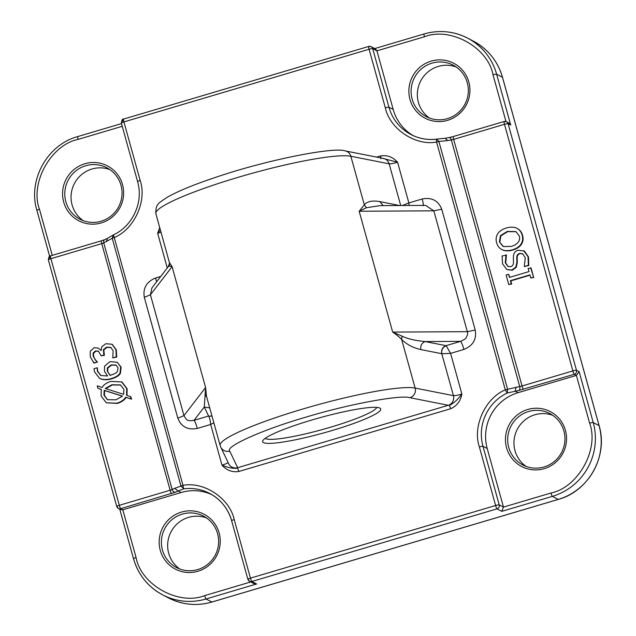 <?xml version="1.0" encoding="UTF-8"?>
<svg xmlns="http://www.w3.org/2000/svg" width="636" height="636" viewBox="0 0 636 636"><rect width="100%" height="100%" fill="white"/><g stroke="black" fill="none" stroke-linecap="round" stroke-linejoin="round"><path stroke-width="0.95" d="M121.397 123.09A3.228 0.413 -15.5 0 1 121.349 123.042A3.228 0.413 -15.5 0 1 121.913 122.621A3.228 0.413 -15.5 0 1 123.925 121.897L369.095 49.258A3.228 0.437 -106.5 0 1 368.649 47.159A3.228 0.437 -106.5 0 1 368.713 46.444A3.228 0.437 -106.5 0 1 368.769 46.46A3.228 3.172 117.6 0 1 371.122 46.682L375.534 48.988L376.933 50.848L424.435 36.777A3.228 0.437 -106.5 0 1 424.053 33.962A3.228 0.437 -106.5 0 1 424.117 33.97A59.673 58.639 117.6 0 1 467.571 38.12A59.673 58.639 117.6 0 1 496.621 74.205L502.464 77.258A3.228 0.413 -15.5 0 1 502.504 77.298C497.757 61.183 488.058 49.139 473.415 41.173A59.673 58.639 117.6 0 1 502.464 77.258L599.064 425.595A59.673 58.639 117.6 0 1 558.185 499.427A3.228 0.437 73.5 0 0 558.249 499.435C588.753 491.246 608.342 455.877 599.112 425.643A3.228 0.413 164.5 0 0 599.064 425.595L593.229 422.543A59.673 58.639 117.6 0 1 552.35 496.374L501.78 511.352L503.466 507.091L499.212 504.865A3.228 0.413 164.5 0 0 495.619 505.501L250.449 578.14A3.228 0.413 164.5 0 0 248.438 578.863A3.228 0.413 164.5 0 0 247.873 579.277A3.228 0.413 164.5 0 0 247.921 579.324A3.228 3.172 117.6 0 0 249.487 581.272L253.899 583.578L256.618 583.991L206.048 598.977L211.883 602.03A3.228 0.437 73.5 0 0 211.947 602.038A3.228 0.437 73.5 0 0 211.995 601.998M123.599 119.099A3.228 0.437 73.5 0 0 123.543 119.083A3.228 0.437 73.5 0 0 123.479 119.806A3.228 0.437 73.5 0 0 123.925 121.897L140.166 180.473C147.258 200.904 134.196 229.358 114.257 237.538A3.228 0.413 164.5 0 0 112.246 238.262L113.383 234.907L114.257 237.538L182.985 485.355C204.196 481.293 229.707 498.481 234.207 519.564L250.449 578.14A3.228 0.437 73.5 0 0 251.84 581.495A3.228 3.172 117.6 0 1 249.487 581.272L249.407 581.232A3.228 2.321 119.2 0 0 249.423 581.24M117.302 506.033A3.228 2.321 119.2 0 0 118.264 508.403A3.228 3.172 117.6 0 1 116.778 506.495A3.228 0.413 -15.5 0 1 116.738 506.447A3.228 0.413 -15.5 0 1 117.302 506.033A3.228 0.413 -15.5 0 1 119.314 505.31L50.92 258.693A3.228 0.413 164.5 0 0 48.908 259.416A3.228 0.413 164.5 0 0 48.344 259.83A3.228 0.413 164.5 0 0 48.384 259.878M175.552 492.161L178.08 490.976L174.685 488.337L180.974 486.079L112.246 238.262L103.763 242.912A3.228 0.413 164.5 0 1 101.752 243.636A3.228 0.437 -106.5 0 1 101.363 240.821L104.932 239.541A3.228 2.544 64.9 0 0 103.763 242.912L172.149 489.521A3.228 2.544 64.9 0 0 175.552 492.161L120.697 508.665A3.228 3.172 117.6 0 1 118.28 508.41A3.228 2.321 119.2 0 1 118.264 508.403L120.617 509.627L122.82 509.778L120.697 508.665A3.228 0.437 -106.5 0 1 119.314 505.31L170.138 490.245L101.752 243.636L50.92 258.693A3.228 0.437 -106.5 0 1 50.475 256.594A3.228 2.321 119.2 0 0 48.908 259.416M211.971 415.992L208.727 416.159C209.649 417.916 210.293 420.682 210.683 424.458L197.343 428.41C196.023 423.878 194.918 421.191 194.02 420.34L204.299 407L205.595 387.515L206.485 396.236L220.159 445.542A103.215 13.213 -15.5 0 1 302.641 409.075A103.215 13.213 -15.5 0 1 415.133 388.079A7.743 7.441 101.2 0 1 410.021 397.723C400.966 394.455 347.359 404.456 305.972 417.144C263.55 429.284 224.293 446.798 229.771 451.123L237.649 467.698A7.743 7.68 154.6 0 1 228.602 463.628L220.724 447.052A7.743 7.68 154.6 0 0 229.771 451.123M526.107 466.395A29.033 28.525 117.6 0 1 514.365 438.013A29.033 28.525 117.6 0 1 534.892 414.759A29.033 28.525 117.6 0 1 552.795 415.34M83.205 220.66A29.033 28.525 117.6 0 1 71.463 192.271A29.033 28.525 117.6 0 1 91.982 169.025A29.033 28.525 117.6 0 1 109.893 169.605M179.805 569.005A29.033 28.525 117.6 0 1 168.063 540.616A29.033 28.525 117.6 0 1 188.59 517.362A29.033 28.525 117.6 0 1 206.493 517.942M429.507 118.058A29.033 28.525 117.6 0 1 417.757 89.668A29.033 28.525 117.6 0 1 438.284 66.422A29.033 28.525 117.6 0 1 456.195 66.995M544.019 466.975A29.033 28.525 117.6 0 1 522.872 464.964A29.033 28.525 117.6 0 1 508.736 447.402A29.033 28.525 117.6 0 1 528.627 411.492A29.033 28.525 117.6 0 1 549.766 413.503A29.033 28.525 117.6 0 1 563.901 431.057A29.033 28.525 117.6 0 1 544.019 466.975M101.108 221.241A29.033 28.525 117.6 0 1 79.969 219.221A29.033 28.525 117.6 0 1 64.952 190.776A29.033 28.525 117.6 0 1 85.725 165.75A29.033 28.525 117.6 0 1 106.864 167.769A29.033 28.525 117.6 0 1 121.881 196.206A29.033 28.525 117.6 0 1 101.108 221.241M197.716 569.578A29.033 28.525 117.6 0 1 176.57 567.566A29.033 28.525 117.6 0 1 162.442 550.005A29.033 28.525 117.6 0 1 182.325 514.095A29.033 28.525 117.6 0 1 203.472 516.106A29.033 28.525 117.6 0 1 217.599 533.668A29.033 28.525 117.6 0 1 197.716 569.578M447.41 118.638A29.033 28.525 117.6 0 1 426.271 116.619A29.033 28.525 117.6 0 1 411.253 88.173A29.033 28.525 117.6 0 1 432.019 63.147A29.033 28.525 117.6 0 1 453.166 65.166A29.033 28.525 117.6 0 1 468.183 93.603A29.033 28.525 117.6 0 1 447.41 118.638M506.582 447.784A30.965 30.425 117.6 0 1 527.793 409.473A30.965 30.425 117.6 0 1 565.42 430.349A30.965 30.425 117.6 0 1 544.209 468.66A30.965 30.425 117.6 0 1 506.582 447.784M101.307 222.918A30.965 30.425 117.6 0 1 63.679 202.041A30.965 30.425 117.6 0 1 84.89 163.73A30.965 30.425 117.6 0 1 122.517 184.607A30.965 30.425 117.6 0 1 101.307 222.918M160.28 550.386A30.965 30.425 117.6 0 1 181.499 512.075A30.965 30.425 117.6 0 1 219.126 532.952A30.965 30.425 117.6 0 1 197.907 571.263A30.965 30.425 117.6 0 1 160.28 550.386M447.609 120.315A30.965 30.425 117.6 0 1 409.982 99.439A30.965 30.425 117.6 0 1 431.192 61.128A30.965 30.425 117.6 0 1 468.819 82.004A30.965 30.425 117.6 0 1 447.609 120.315M331.761 430.628A61.287 7.847 -15.5 0 1 262.843 440.621A61.287 7.847 -15.5 0 1 311.592 420.086A61.287 7.847 -15.5 0 1 379.97 408.137A61.287 7.847 -15.5 0 1 331.761 430.628M265.228 438.323A58.059 7.433 164.5 0 0 330.378 427.265A58.059 7.433 164.5 0 0 376.743 407.398M501.78 511.352L497.002 508.856A3.228 0.437 -106.5 0 1 495.619 505.501L479.377 446.925A3.228 0.413 -15.5 0 1 482.97 446.297L499.212 504.865A3.228 3.172 117.6 0 1 497.002 508.856L251.84 581.495L256.618 583.991M140.166 180.473A3.228 0.413 164.5 0 0 137.591 181.61L121.349 123.042C121.842 119.894 122.573 118.582 123.543 119.083L368.713 46.444L371.122 46.682A3.228 3.172 117.6 0 1 372.688 48.63L376.933 50.848L393.183 109.424A45.156 44.369 -62.4 0 0 413.066 135.563M424.435 36.777C450.304 26.505 488.027 47.43 493.027 74.833A3.228 0.413 -15.5 0 1 496.621 74.205L510.732 125.069L508.776 122.915L506.502 121.73L504.094 121.492A3.228 0.437 73.5 0 1 504.157 121.508A3.228 3.172 117.6 0 1 508.077 123.678A3.228 0.413 164.5 0 0 504.483 124.314L572.877 370.923A3.228 0.413 -15.5 0 1 576.47 370.295L579.126 371.678L576.383 375.391L518.157 392.651A45.156 44.369 -62.4 0 0 487.216 448.515L503.466 507.091L550.967 493.011A3.228 0.437 73.5 0 0 552.35 496.374L558.185 499.427L211.883 602.03A59.673 58.639 117.6 0 1 168.429 597.88L162.585 594.827A59.673 58.639 117.6 0 1 133.536 558.742A3.228 0.413 164.5 0 1 133.496 558.702C138.243 574.817 147.942 586.861 162.585 594.827A59.673 58.639 117.6 0 0 206.048 598.977A3.228 0.437 73.5 0 1 204.665 595.614C178.796 605.893 141.073 584.961 136.072 557.557A3.228 0.413 164.5 0 0 133.496 558.702L119.759 509.182M510.732 125.069L508.077 123.678L576.47 370.295A3.228 3.172 117.6 0 1 574.26 374.286L576.383 375.391L589.636 423.178C599.43 449.159 578.164 487.566 550.967 493.011M211.78 494.609A45.156 44.369 -62.4 0 0 181.045 492.526L122.82 509.778L136.072 557.557M409.067 205.468L408.868 202.94L422.201 198.989C431.772 197.152 438.284 200.563 441.726 209.22L475.235 330.06C476.754 339.282 472.985 345.738 463.922 349.426L450.59 353.377L446.202 345.793C442.72 347.32 441.257 349.959 441.813 353.727L450.59 353.377L461.871 394.066C460.543 401.117 456.823 405.999 450.709 408.717L238.937 471.459C232.355 472.516 226.694 470.409 221.964 465.147L210.683 424.458L213.847 422.765M197.343 428.41C187.771 430.246 181.26 426.836 177.818 418.178L144.308 297.338C142.79 288.116 146.566 281.661 155.629 277.972L160.733 276.461M167.276 267.955L157.672 233.333L159.708 227.537M376.623 157.116L380.606 155.939C387.149 154.874 392.81 156.973 397.58 162.252L408.868 202.94L402.389 205.508M117.127 362.242L121.142 367.171L120.427 373.268C119.178 375.542 116.412 377.339 112.119 378.666C107.85 379.954 104.185 380.066 101.124 379.008L99.462 378.253L94.422 371.607L93.985 368.705L97.149 367.767L97.388 371.201L100.687 375.479L107.571 375.987L104.439 371.36L104.566 366.153L110.084 361.622L117.215 362.289M97.149 367.767L97.817 371.424L100.901 375.59M101.219 389.447L97.92 388.302L97.236 385.845L102.157 387.459C103.692 384.748 106.602 382.721 110.903 381.385L121.937 381.974L127.121 388.731L127.017 395.489M121.516 381.751L126.699 388.517L126.596 395.274L130.849 396.737L131.525 399.177L126.087 397.413C124.473 400.092 121.571 402.095 117.374 403.415L106.331 402.811L101.148 396.085L101.243 389.375L97.92 388.302M98.564 351.255L95.837 351.183L93.532 353.274L93.611 356.494L95.36 359.801L97.467 362.035L93.993 363.061L90.272 356.852L90.217 351.247L94.144 347.701L98.357 348.13L101.124 350.563L101.792 346.779L105.846 343.718L111.976 344.259L115.927 349.665L116.285 356.844L112.803 357.877L113.136 350.706L110.736 347.375L106.538 347.145L103.398 349.681L103.938 355.055L101.219 355.858L98.357 351.136L95.408 350.961L93.11 353.052L93.182 356.271L95.36 359.801M98.357 348.13L101.124 350.523M112.318 344.442L116.348 349.887L116.706 357.066L112.803 357.877M111.157 347.598L106.967 347.367L103.819 349.895L104.368 355.278L101.219 355.858M487.216 448.515L482.97 446.297A45.156 44.369 117.6 0 1 507.162 393.032L505.294 389.86L436.566 142.043C415.356 146.105 389.836 128.917 385.337 107.834L369.095 49.258A3.228 0.413 -15.5 0 1 372.688 48.63L388.93 107.206L393.183 109.424M517.028 228.396C519.851 229.779 521.695 232.1 522.569 235.36C523.484 238.707 523.11 241.688 521.441 244.304C519.755 246.887 516.877 248.795 512.815 250.035C508.728 251.204 505.302 251.156 502.535 249.876L502.114 249.662C499.379 248.358 497.543 246.037 496.597 242.706C495.714 239.295 496.088 236.314 497.71 233.77C499.371 231.202 502.257 229.278 506.343 228.014C510.398 226.837 513.816 226.893 516.599 228.173L517.394 228.578M528.794 265.546L528.365 265.323L528.031 256.666L523.643 250.679L524.446 251.109L528.452 256.888L528.794 265.546L524.279 266.54L525.272 257.739L522.553 253.685L519.66 253.454C517.72 253.987 516.75 255.37 516.75 257.604L516.869 262.39L515.836 267.112L511.845 270.022L506.868 269.561L502.535 263.805L502.09 256.006L506.407 255.068L505.715 262.97L508.156 266.587M522.76 253.804L520.081 253.677C518.141 254.209 517.171 255.593 517.171 257.826L517.291 262.612L516.257 267.335L512.274 270.244L506.868 269.561M531.052 267.947L533.699 277.503L530.774 278.019L529.899 274.879L510.39 280.667L511.265 283.799L508.76 284.538L506.105 274.99L508.609 274.251L509.484 277.383L528.993 271.604L528.119 268.464L531.052 267.947M529.987 275.205L510.811 280.881L511.686 284.022L508.76 284.538M508.609 274.251L509.818 277.288M479.377 446.925C472.294 426.494 485.348 398.041 505.294 389.86A3.228 0.413 -15.5 0 1 507.615 389.304L507.162 393.032L518.785 390.464L574.26 374.286A3.228 0.437 73.5 0 1 572.877 370.923L522.045 385.988A3.228 0.437 73.5 0 0 523.428 389.343M181.045 492.526L178.08 490.976L183.86 488.822A45.156 44.369 117.6 0 1 209.689 493.441A45.156 44.369 117.6 0 1 231.647 520.645M446.202 345.793L446.027 345.674C442.513 347.177 441.09 349.856 441.766 353.711L420.905 349.593C413.328 347.932 406.921 344.585 401.674 339.537C399.575 337.239 396.578 334.759 392.682 332.087L402.016 336.142C407.589 338.821 415.3 340.626 425.166 341.556L460.599 341.365C461.49 342.208 462.603 344.895 463.922 349.426M475.235 330.06L467.333 331.674C468.001 333.192 467.627 335.156 466.204 337.573C466.442 338.217 464.574 339.481 460.599 341.365L446.027 345.674L425.166 341.556C421.644 343.058 420.221 345.738 420.905 349.593M366.408 207.726L364.309 204.808L359.173 211.247L433.816 210.834L467.333 331.674L392.682 332.087L359.173 211.247L366.408 207.726L380.169 205.627L425.611 205.38L433.816 210.834L441.726 209.22M422.201 198.989C423.369 203.441 423.632 205.682 422.98 205.722M382.952 158.404L397.58 162.252A7.743 0.994 164.5 0 1 389.145 163.826L350.849 156.265L364.309 204.808C367.203 201.366 372.386 200.308 379.867 201.62L399.615 205.523M380.606 155.939L380.932 158.746M161.003 232.22A7.743 0.994 164.5 0 1 157.672 233.333L160.391 230.017M156.536 281.907L155.629 277.972M144.308 297.338L150.43 294.794L151.917 287.925M209.729 407.922L204.299 407L208.584 416.031L194.02 420.34C186.531 421.525 186.579 419.704 183.947 415.634L177.818 418.178M238.937 471.459L237.554 468.104C233.444 468.764 228.252 467.778 221.964 465.147A7.743 0.994 -15.5 0 0 228.109 462.579M402.016 336.142L401.674 339.537L415.133 388.079L453.436 395.64A7.743 0.994 -15.5 0 0 461.871 394.066C457.554 399.837 453.365 403.598 449.326 405.355L450.709 408.717M182.985 485.355A3.228 0.493 82.8 0 0 183.86 488.822L180.974 486.079A3.228 0.413 -15.5 0 1 182.985 485.355M453.325 136.565A3.228 0.437 73.5 0 0 453.269 136.557L504.094 121.492A3.228 0.437 73.5 0 0 504.03 122.215A3.228 0.437 73.5 0 0 504.483 124.314L453.651 139.371L522.045 385.988A3.228 0.413 -15.5 0 1 519.723 386.545L507.615 389.304L438.888 141.478A3.228 0.413 164.5 0 0 436.566 142.043A3.228 0.493 -97.2 0 1 436.693 139.117A3.228 0.493 -97.2 0 1 436.741 139.133A45.156 44.369 117.6 0 1 410.92 134.506A45.156 44.369 117.6 0 1 388.93 107.206A3.228 0.413 -15.5 0 0 385.337 107.834M106.291 241.728L107.476 238.357L104.932 239.541M97.61 368.133L97.189 367.91M120.427 373.268L120.005 373.046C118.757 375.32 115.983 377.116 111.698 378.444C107.42 379.732 103.755 379.851 100.695 378.786L99.462 378.253M117.31 362.337L120.721 366.948L120.005 373.046M126.087 397.413L125.666 397.19C124.052 399.877 121.142 401.873 116.945 403.192L106.331 402.811M131.525 399.177L125.666 397.19M130.428 396.514L131.103 398.955M104.368 355.278L103.938 355.055M116.706 357.066L116.285 356.844M97.467 362.035L93.564 362.838M94.939 359.579L96.99 361.614M516.13 387.173L515.192 391.1L518.157 392.651M502.535 249.876L502.114 249.662C504.873 250.934 508.299 250.982 512.393 249.813C516.456 248.573 519.326 246.665 521.011 244.081C522.681 241.465 523.062 238.484 522.148 235.137C521.274 231.878 519.421 229.556 516.599 228.173M524.446 251.109L518.197 250.194C515.112 251.037 513.506 253.287 513.371 256.92L513.483 262.358C513.554 264.624 512.576 266.071 510.565 266.707L507.941 266.484L505.294 262.755L505.986 254.845M506.471 255.306L506.049 255.092M516.257 267.335L515.836 267.112M517.291 262.612L516.869 262.39M528.365 265.323L524.279 266.54M533.699 277.503L530.623 267.724M511.686 284.022L511.265 283.799M510.811 280.881L510.39 280.667M533.27 277.28L530.774 278.019M518.785 390.464A3.228 1.932 80.1 0 0 519.723 386.545L451.329 139.928L447.736 140.564L445.089 138.314L448.984 137.591A3.228 1.932 -99.9 0 1 451.329 139.928A3.228 0.413 164.5 0 0 453.651 139.371A3.228 0.437 73.5 0 1 453.269 136.557L448.984 137.591M113.359 234.954L107.476 238.357M447.736 140.564L438.888 141.478L436.741 139.133L445.375 138.227M237.649 467.698L448.324 405.283A7.743 7.441 101.2 0 0 453.436 395.64L441.766 353.711M169.399 266.094L169.438 262.549L172.086 266.675L169.399 266.094L168.317 266.603L169.574 263.026M212.011 416.135L208.727 416.159M107.373 371.297L107.349 367.886L111.157 364.937L115.927 365.008L118.034 367.727L117.493 371.217C116.793 372.609 114.798 373.833 111.507 374.89L109.941 375.288L107.373 371.297L110.362 375.51M123.63 394.336L105.306 388.517L111.833 384.764L120.435 384.923L123.869 389.327L123.63 394.336M116.006 399.813L107.428 399.686L103.962 395.226L104.193 390.313L122.47 396.125L116.006 399.813M499.411 241.855L500.445 235.638L507.29 231.425L515.915 231.576L519.318 235.956C520.542 240.758 517.919 244.24 511.447 246.394L503.474 246.577L499.411 241.855L502.957 246.347M400.704 205.515L389.145 163.826A7.743 7.441 101.2 0 0 383.484 158.467L345.181 150.907A7.743 7.441 101.2 0 1 350.849 156.265A103.215 13.213 164.5 0 0 239.454 176.935A103.215 13.213 164.5 0 0 155.876 213.72L169.605 263.296M383.174 205.611L379.867 201.62M205.015 394.511L206.803 397.269M116.134 365.128L111.578 365.159L107.77 368.109L107.349 367.886M107.77 368.109L107.794 371.519M120.641 385.034L112.262 384.987L105.735 388.739M104.193 390.313L104.622 390.536L104.391 395.449L107.643 399.79M122.406 396.196L104.622 390.536M516.122 231.687L507.719 231.647L500.866 235.861L499.84 242.07M248.438 578.863A3.228 2.321 119.2 0 0 249.407 581.232L247.873 579.277L231.631 520.709A3.228 0.413 164.5 0 0 231.679 520.749M123.479 119.806A3.228 2.321 119.2 0 0 121.913 122.621M168.429 597.88C182.341 604.908 196.842 606.299 211.947 602.038L558.249 499.435A3.228 0.437 73.5 0 0 558.297 499.395M599.112 425.643L502.504 77.298A3.228 0.413 -15.5 0 1 502.496 77.361M579.126 371.678L593.229 422.543A3.228 0.413 164.5 0 0 589.636 423.178M250.783 581.948L204.665 595.614M52.263 255.362L39.464 209.22A3.228 0.413 164.5 0 0 36.888 210.357A3.228 0.413 164.5 0 0 36.936 210.405M39.464 209.22C29.669 183.24 50.936 144.833 78.141 139.379A3.228 0.437 -106.5 0 1 77.751 136.565A3.228 0.437 -106.5 0 1 77.815 136.573M78.141 139.379L122.255 126.31M493.027 74.833L505.97 121.508M50.475 256.594A3.228 0.437 -106.5 0 1 50.53 255.879A3.228 0.437 -106.5 0 1 50.594 255.887M234.207 519.564A3.228 0.413 164.5 0 0 231.631 520.709C228.046 508.538 220.732 499.451 209.689 493.441M150.43 294.794L183.947 415.634L205.595 387.515L172.086 266.675L150.43 294.794M112.93 235.177L113.383 234.907C132.805 226.026 143.704 202.017 137.591 181.61A3.228 0.413 164.5 0 0 137.638 181.657M118.264 508.403L116.738 506.447L48.344 259.83C48.837 256.69 49.568 255.37 50.53 255.879L101.363 240.821A3.228 0.437 -106.5 0 1 101.426 240.829M97.817 371.424L97.388 371.201M101.124 379.008L100.695 378.786M112.119 378.666L111.698 378.444M121.142 367.171L120.721 366.948M126.699 388.517L127.121 388.731M117.374 403.415L116.945 403.192M93.611 356.494L93.182 356.271M93.532 353.274L93.11 353.052M95.837 351.183L95.408 350.961M103.978 353.878L103.549 353.656M103.819 349.895L103.398 349.681M106.967 347.367L106.538 347.145M116.348 349.887L115.927 349.665M174.685 488.337L172.149 489.521A3.228 0.413 -15.5 0 1 170.138 490.245A3.228 0.437 -106.5 0 0 171.529 493.608M512.815 250.035L512.393 249.813M521.441 244.304L521.011 244.081M522.569 235.36L522.148 235.137M528.452 256.888L528.031 256.666M505.715 262.97L505.294 262.755M512.274 270.244L511.845 270.022M517.171 257.826L516.75 257.604M520.081 253.677L519.66 253.454M448.324 405.283L410.021 397.723M111.157 364.937L111.578 365.159M111.833 384.764L112.262 384.987M104.391 395.449L103.962 395.226M507.29 231.425L507.719 231.647M500.866 235.861L500.445 235.638M473.415 41.173L467.571 38.12C453.659 31.092 439.15 29.701 424.053 33.962L374.739 48.575M49.632 256.308L36.888 210.357C27.658 180.123 47.247 144.754 77.751 136.565L121.508 123.599M436.988 139.093L436.693 139.117C427.607 140.206 419.013 138.672 410.92 134.506M168.325 266.603L151.94 287.877M345.181 150.907C334.305 146.654 266.73 159.851 215.445 177.412C193.901 184.615 177.873 191.205 167.363 197.192C157.72 203.639 155.677 204.331 155.876 213.72M220.159 445.542L220.724 447.052"/></g></svg>
